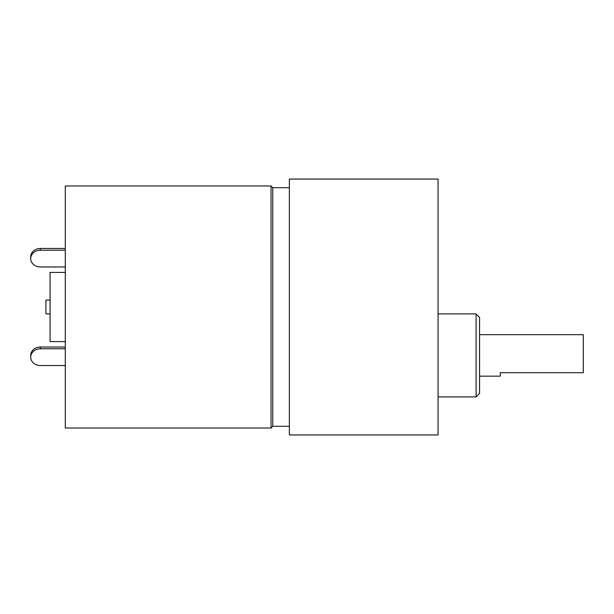 <?xml version="1.0" encoding="UTF-8"?>
<svg xmlns="http://www.w3.org/2000/svg" width="614" height="614" viewBox="0 0 614 614"><rect width="100%" height="100%" fill="white"/><g stroke="black" fill="none" stroke-linecap="round" stroke-linejoin="round"><path stroke-width="0.92" d="M271.035 428.035L271.035 185.965L65.284 185.965L65.284 428.035L271.035 428.035L272.762 426.3L272.762 187.7L289.363 187.7M476.103 313.915L479.557 317.377L479.557 393.451L476.103 396.913L476.103 313.915L438.058 313.915M50.064 313.915L45.912 313.915L45.912 300.085L50.064 300.085M65.284 341.584L50.064 341.584L50.064 272.416L65.284 272.416M479.557 334.668L583.3 334.668L583.3 372.706L500.303 372.706L500.303 376.159L479.557 376.159M289.363 307L289.363 434.95L438.058 434.95L438.058 179.05L289.363 179.05L289.363 307M30.7 258.586L30.7 256.859A9.686 8.389 0 0 1 40.386 248.47L40.386 250.205A9.686 8.389 180 0 0 30.7 258.586A9.686 8.389 180 0 0 40.386 266.975L65.284 266.975M40.386 250.205L65.284 250.205M40.386 248.47L65.284 248.47M40.386 347.025L40.386 348.76A9.686 8.389 180 0 0 30.7 357.141L30.7 355.414A9.686 8.389 0 0 1 40.386 347.025L65.284 347.025M40.386 348.76L65.284 348.76M30.7 357.141A9.686 8.389 180 0 0 40.386 365.53L65.284 365.53M272.762 426.3L289.363 426.3M476.103 396.913L438.058 396.913M271.035 185.965L272.762 187.7"/></g></svg>
